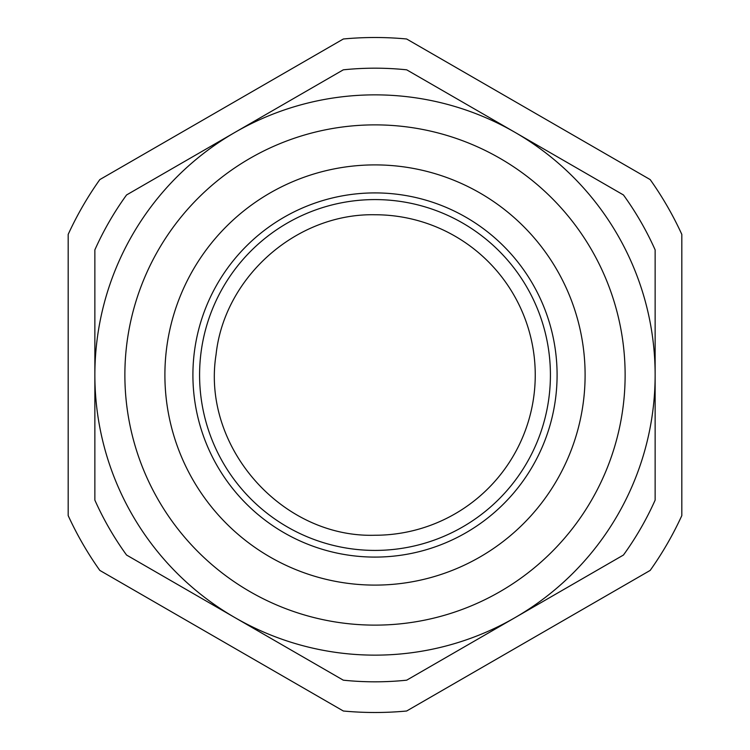 <?xml version="1.0" encoding="UTF-8"?>
<svg xmlns="http://www.w3.org/2000/svg" width="750" height="750" viewBox="0 0 750 750"><rect width="100%" height="100%" fill="white"/><g stroke="black" fill="none" stroke-linecap="round" stroke-linejoin="round"><path stroke-width="1.12" d="M375 214.753A160.247 160.247 0 0 1 535.247 375A160.247 160.247 0 0 1 375 535.247C281.784 538.116 201.356 446.719 216.056 354.628C224.372 276.806 296.756 213.103 375 214.753M650.175 179.588A337.5 337.5 0 0 1 681.816 234.394L681.816 515.606A337.5 337.5 0 0 1 650.175 570.413L406.641 711.009A337.5 337.5 0 0 1 343.359 711.009L99.825 570.413A337.5 337.5 0 0 1 68.184 515.606L68.184 234.394A337.5 337.5 0 0 1 99.825 179.588L343.359 38.991A337.5 337.5 0 0 1 406.641 38.991L650.175 179.588M234.928 617.606A280.134 280.134 0 0 1 94.866 375L94.866 249.862A306.816 306.816 0 0 1 126.553 194.963L343.303 69.825A306.816 306.816 0 0 1 406.697 69.825L515.072 132.394A280.134 280.134 0 0 1 655.134 375L655.134 500.138A306.816 306.816 0 0 1 623.447 555.037L406.697 680.175A306.816 306.816 0 0 1 343.303 680.175L126.553 555.037A306.816 306.816 0 0 1 94.866 500.138L94.866 375A280.134 280.134 0 0 1 515.072 132.394L623.447 194.963A306.816 306.816 0 0 1 655.134 249.862L655.134 375A280.134 280.134 0 0 1 234.928 617.606M375 164.897A210.103 210.103 0 0 0 164.897 375A210.103 210.103 0 0 0 375 585.103A210.103 210.103 0 0 0 585.103 375A210.103 210.103 0 0 0 375 164.897A210.103 210.103 0 0 0 164.897 375A210.103 210.103 0 0 0 375 585.103A210.103 210.103 0 0 0 585.103 375A210.103 210.103 0 0 0 375 164.897A210.103 210.103 0 0 0 164.897 375A210.103 210.103 0 0 0 375 585.103M375 557.091A182.091 182.091 0 0 0 557.091 375A182.091 182.091 0 0 0 375 192.909A182.091 182.091 0 0 0 192.909 375A182.091 182.091 0 0 0 375 557.091M375 550.416A175.416 175.416 0 0 0 550.416 375A175.416 175.416 0 0 0 375 199.584A175.416 175.416 0 0 0 199.584 375A175.416 175.416 0 0 0 375 550.416M375 625.125A250.125 250.125 0 0 1 124.875 375A250.125 250.125 0 0 1 375 124.875A250.125 250.125 0 0 1 625.125 375A250.125 250.125 0 0 1 375 625.125"/></g></svg>
